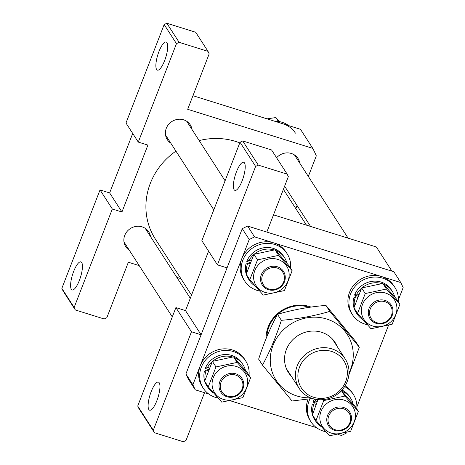 <?xml version="1.0" encoding="UTF-8"?>
<svg xmlns="http://www.w3.org/2000/svg" width="465" height="465" viewBox="0 0 465 465"><rect width="100%" height="100%" fill="white"/><g stroke="black" fill="none" stroke-linecap="round" stroke-linejoin="round"><path stroke-width="0.7" d="M71.331 289.306A14.717 4.179 -72.7 0 0 72.133 289.968A14.717 4.179 -72.7 0 0 79.974 278.791A14.717 4.179 -72.7 0 0 81.712 262.539A14.717 4.179 -72.7 0 0 80.91 261.876A14.717 4.179 -72.7 0 0 73.069 273.054A14.717 4.179 -72.7 0 0 71.331 289.306M156.6 69.465A14.717 4.179 -72.7 0 0 157.403 70.134A14.717 4.179 -72.7 0 0 165.244 58.956A14.717 4.179 -72.7 0 0 166.981 42.704A14.717 4.179 -72.7 0 0 166.179 42.036A14.717 4.179 -72.7 0 0 158.338 53.219A14.717 4.179 -72.7 0 0 156.6 69.465M192.039 129.526A13.665 12.747 147.2 0 0 190.266 124.835A13.665 12.747 147.2 0 0 183.599 119.813A13.665 12.747 147.2 0 0 168.516 124.51A13.665 12.747 147.2 0 0 167.295 139.645A13.665 12.747 147.2 0 0 170.835 143.197M299.791 163.186A13.665 12.747 147.2 0 0 298.019 158.495A13.665 12.747 147.2 0 0 291.352 153.473A13.665 12.747 147.2 0 0 276.605 157.769M150.515 236.575A13.665 12.747 147.2 0 0 148.742 231.884A13.665 12.747 147.2 0 0 142.075 226.862A13.665 12.747 147.2 0 0 126.992 231.558A13.665 12.747 147.2 0 0 125.771 246.694A13.665 12.747 147.2 0 0 129.311 250.246M139.227 265.625L128.357 262.231L106.857 317.665L104.189 318.978L75.33 309.963L63.025 290.875L61.845 288.364L100.027 189.918L109.647 192.923L132.717 133.455M180.868 278.634L176.81 277.367M61.845 288.364L74.144 307.446L112.332 209L121.952 212.005L147.905 145.097L138.285 142.092L125.98 123.01L164.168 24.558L166.83 23.25L179.135 42.332L207.994 51.348L209.18 53.864L187.674 109.298L312.776 148.382A114.582 106.898 147.2 0 1 316.305 155.874L308.33 176.433M297.054 205.507L295.839 208.64M179.135 42.332L176.468 43.646L164.168 24.558M138.285 142.092L176.468 43.646M74.144 307.446L75.33 309.963M121.952 212.005L109.647 192.923M192.952 95.709L300.471 129.293L312.776 148.382M166.83 23.25L195.695 32.265L207.994 51.348M112.332 209L100.027 189.918M191.516 295.147L155.345 239.051A67.28 62.769 -32.8 0 1 175.95 151.131M199.165 140.581A67.28 62.769 -32.8 0 1 235.621 141.424A67.28 62.769 -32.8 0 1 239.789 142.883M148.841 409.531A14.717 4.179 -72.7 0 0 149.643 410.2A14.717 4.179 -72.7 0 0 157.484 399.022A14.717 4.179 -72.7 0 0 159.222 382.771A14.717 4.179 -72.7 0 0 158.42 382.102A14.717 4.179 -72.7 0 0 150.579 393.28A14.717 4.179 -72.7 0 0 148.841 409.531M234.11 189.697A14.717 4.179 -72.7 0 0 234.912 190.365A14.717 4.179 -72.7 0 0 242.753 179.182A14.717 4.179 -72.7 0 0 244.491 162.936A14.717 4.179 -72.7 0 0 243.689 162.268A14.717 4.179 -72.7 0 0 235.848 173.445A14.717 4.179 -72.7 0 0 234.11 189.697M273.507 214.853L376.342 246.979L391.931 271.153L266.829 232.07L288.329 176.636L287.149 174.125L271.566 149.951L242.701 140.936L258.284 165.11L255.622 166.418L217.434 264.864L227.054 267.869L201.101 334.777L191.481 331.772L153.299 430.224L154.479 432.735L183.344 441.75L186.006 440.442L204.524 392.704M154.479 432.735L138.896 408.561L137.716 406.05L153.299 430.224M208.587 251.141L185.518 310.603L175.898 307.598L137.716 406.05M255.622 166.418L240.033 142.244L201.851 240.696L217.434 264.864M240.033 142.244L242.701 140.936M185.518 310.603L201.101 334.777M287.149 174.125L258.284 165.11M175.898 307.598L191.481 331.772M266.061 338.642A32.585 30.405 -32.8 0 1 309.51 306.551A32.585 30.405 -32.8 0 1 311.033 307.074M309.33 307.319A31.539 29.423 147.2 0 0 308.934 307.191A31.539 29.423 147.2 0 0 277.739 314.27M346.983 432.404L346.803 432.869L341.473 435.484L338.264 434.484M316.531 427.695L230.518 400.824M208.779 394.035L195.242 389.804L188.267 378.992L185.901 373.965L242.253 228.681L247.583 226.06L393.82 271.74L400.789 282.557L254.558 236.877L249.228 239.498L242.253 228.681M185.901 373.965L192.876 384.782L249.228 239.498M247.583 226.06L254.558 236.877M400.789 282.557L403.155 287.585L398.424 299.791M388.507 325.349L356.899 406.84M192.876 384.782L195.242 389.804M277.367 314.607A31.539 29.423 147.2 0 0 266.904 336.584M345.135 409.45A11.561 10.788 147.2 0 0 329.586 414.234A11.561 10.788 147.2 0 0 333.533 429.067A11.561 10.788 147.2 0 0 349.081 424.283A11.561 10.788 147.2 0 0 345.135 409.45M332.8 429.643A12.613 11.77 -32.8 0 1 328.528 425.777A12.613 11.77 -32.8 0 1 330.359 411.014A12.613 11.77 -32.8 0 1 345.454 408.241A12.613 11.77 -32.8 0 1 349.732 412.106A12.613 11.77 -32.8 0 1 347.896 426.87A12.613 11.77 -32.8 0 1 332.8 429.643M313.724 397.29A25.232 23.535 147.2 0 0 345.71 381.562A25.232 23.535 147.2 0 0 331.522 351.412A25.232 23.535 147.2 0 0 299.536 367.135A25.232 23.535 147.2 0 0 313.724 397.29M331.853 348.86A27.33 25.499 -32.8 0 1 345.187 358.904A27.33 25.499 -32.8 0 1 342.74 389.176A27.33 25.499 -32.8 0 1 312.573 398.563A27.33 25.499 -32.8 0 1 299.239 388.525A27.33 25.499 -32.8 0 1 301.686 358.253A27.33 25.499 -32.8 0 1 331.853 348.86M267.09 118.866L275.873 117.546L279.564 121.644M278.378 121.441L275.873 117.546M274.495 121.179A25.232 23.535 -32.8 0 1 282.098 122.283A25.232 23.535 -32.8 0 1 288.823 125.655M283.127 123.876A25.232 23.535 -32.8 0 1 295.432 133.147M237.382 375.79A11.561 10.788 147.2 0 0 221.834 380.573A11.561 10.788 147.2 0 0 225.781 395.407A11.561 10.788 147.2 0 0 241.329 390.629A11.561 10.788 147.2 0 0 237.382 375.79M225.048 395.982A12.613 11.77 -32.8 0 1 220.776 392.117A12.613 11.77 -32.8 0 1 222.607 377.353A12.613 11.77 -32.8 0 1 237.702 374.581A12.613 11.77 -32.8 0 1 241.98 378.446A12.613 11.77 -32.8 0 1 240.143 393.21A12.613 11.77 -32.8 0 1 225.048 395.982M386.653 302.401A11.561 10.788 147.2 0 0 371.111 307.185A11.561 10.788 147.2 0 0 375.057 322.018A11.561 10.788 147.2 0 0 390.6 317.235A11.561 10.788 147.2 0 0 386.653 302.401M374.325 322.588A12.613 11.77 -32.8 0 1 370.047 318.728A12.613 11.77 -32.8 0 1 371.884 303.965A12.613 11.77 -32.8 0 1 386.979 301.192A12.613 11.77 -32.8 0 1 391.251 305.057A12.613 11.77 -32.8 0 1 389.42 319.815A12.613 11.77 -32.8 0 1 374.325 322.588M278.901 268.741A11.561 10.788 147.2 0 0 263.359 273.525A11.561 10.788 147.2 0 0 267.305 288.358A11.561 10.788 147.2 0 0 282.848 283.574A11.561 10.788 147.2 0 0 278.901 268.741M266.573 288.934A12.613 11.77 -32.8 0 1 262.295 285.068A12.613 11.77 -32.8 0 1 264.132 270.305A12.613 11.77 -32.8 0 1 279.227 267.532A12.613 11.77 -32.8 0 1 283.499 271.397A12.613 11.77 -32.8 0 1 281.668 286.155A12.613 11.77 -32.8 0 1 266.573 288.934M291.195 376.046A27.743 25.883 -32.8 0 1 289.712 343.368A27.743 25.883 -32.8 0 1 322.274 332.504A27.743 25.883 -32.8 0 1 337.142 346.425M262.493 365.135L258.639 359.154C263.922 342.728 270.212 327.79 277.512 314.34C292.625 309.835 308.766 306.848 325.93 305.389L355.481 341.258L359.335 347.239L329.79 311.376C314.671 315.88 298.536 318.862 281.366 320.321C276.041 336.834 269.752 351.773 262.493 365.135L292.043 401.004L312.375 398.499M349.006 372.947A42.309 39.473 147.2 0 0 327.802 319.391A42.309 39.473 147.2 0 0 273.484 344.28A42.309 39.473 147.2 0 0 295.711 395.593A42.309 39.473 147.2 0 0 310.457 397.802M340.461 392.059L340.938 391.17M348.855 374.97L359.335 347.239M329.79 311.376L325.93 305.389M281.366 320.321L277.512 314.34M316.02 420.459L329.487 435.804L350.656 431.282L358.364 411.415L344.896 396.07L323.727 400.598L316.02 420.459L312.428 414.89L317.955 399.644M344.007 400.098A18.135 16.92 147.2 0 0 321.013 411.403A18.135 16.92 147.2 0 0 331.214 433.078A18.135 16.92 147.2 0 0 354.208 421.772A18.135 16.92 147.2 0 0 344.007 400.098M358.364 411.415L354.772 405.84L341.304 390.501M344.896 396.07L341.415 390.676M323.727 400.598L323.111 399.644M314.497 399.086A20.919 19.518 -32.8 0 0 313.009 402.144L315.311 401.039A20.919 19.518 -32.8 0 1 316.305 399.435M341.92 391.175A20.919 19.518 -32.8 0 1 350.761 398.383A20.919 19.518 -32.8 0 1 353.156 403.957M341.984 390.059A20.919 19.518 -32.8 0 1 349.738 396.79L350.761 398.383M321.425 426.748A20.919 19.518 -32.8 0 1 315.601 421.052A20.919 19.518 -32.8 0 1 313.503 416.553M312.835 413.542A20.919 19.518 -32.8 0 1 314.038 403.736L312.143 404.969A20.919 19.518 -32.8 0 0 312.439 414.85M315.601 421.052L314.573 419.465A20.919 19.518 -32.8 0 1 312.474 414.96M315.311 401.039L317.101 401.603M314.038 403.736L315.991 404.347M313.009 402.144L316.438 403.219M325.796 431.712A25.232 23.535 -32.8 0 1 323.256 431.067A25.232 23.535 -32.8 0 1 310.951 421.796A25.232 23.535 -32.8 0 1 309.957 398.883M310.951 421.796L309.928 420.209A25.232 23.535 -32.8 0 1 308.109 399.156M344.612 386.624A25.232 23.535 -32.8 0 1 353.359 394.46A25.232 23.535 -32.8 0 1 356.783 408.962M345.088 385.863A25.232 23.535 -32.8 0 1 352.336 392.867L353.359 394.46M357.544 313.41L353.952 307.842L361.66 287.975L382.829 283.447L396.29 298.792L399.883 304.366L386.421 289.021L365.252 293.543L357.544 313.41L371.006 328.755L392.181 324.227L399.883 304.366M385.526 293.049A18.135 16.92 147.2 0 0 362.537 304.354A18.135 16.92 147.2 0 0 372.738 326.023A18.135 16.92 147.2 0 0 395.727 314.718A18.135 16.92 147.2 0 0 385.526 293.049M386.421 289.021L382.829 283.447M365.252 293.543L361.66 287.975M383.445 284.127A20.919 19.518 -32.8 0 1 392.286 291.334L391.263 289.742A20.919 19.518 -32.8 0 0 381.056 282.057A20.919 19.518 -32.8 0 0 354.533 295.095L356.829 293.99A20.919 19.518 -32.8 0 1 361.538 288.213M361.915 287.887A20.919 19.518 -32.8 0 1 381.829 283.569M392.286 291.334A20.919 19.518 -32.8 0 1 394.68 296.903M362.95 319.699A20.919 19.518 -32.8 0 1 357.12 314.003A20.919 19.518 -32.8 0 1 355.022 309.504M354.359 306.487A20.919 19.518 -32.8 0 1 355.556 296.687L353.667 297.92A20.919 19.518 -32.8 0 0 353.964 307.801M357.12 314.003L356.097 312.41A20.919 19.518 -32.8 0 1 353.999 307.911M356.829 293.99L358.625 294.548M355.556 296.687L357.515 297.298M354.533 295.095L357.963 296.164M367.315 324.657A25.232 23.535 -32.8 0 1 364.781 324.018A25.232 23.535 -32.8 0 1 352.476 314.747A25.232 23.535 -32.8 0 1 354.731 286.806A25.232 23.535 -32.8 0 1 382.579 278.14A25.232 23.535 -32.8 0 1 394.884 287.405A25.232 23.535 -32.8 0 1 398.302 301.913M352.476 314.747L351.447 313.154A25.232 23.535 -32.8 0 1 353.702 285.214A25.232 23.535 -32.8 0 1 381.55 276.547A25.232 23.535 -32.8 0 1 393.855 285.818L394.884 287.405M249.792 279.75L246.2 274.181L253.907 254.314L275.077 249.792L288.538 265.131L292.13 270.706L278.669 255.361L257.5 259.883L249.792 279.75L263.26 295.095L284.429 290.573L292.13 270.706M277.774 259.389A18.135 16.92 147.2 0 0 254.785 270.694A18.135 16.92 147.2 0 0 264.986 292.363A18.135 16.92 147.2 0 0 287.975 281.063A18.135 16.92 147.2 0 0 277.774 259.389M278.669 255.361L275.077 249.792M257.5 259.883L253.907 254.314M275.693 250.466A20.919 19.518 -32.8 0 1 284.534 257.674L283.511 256.081A20.919 19.518 -32.8 0 0 273.304 248.397A20.919 19.518 -32.8 0 0 246.781 261.435L249.077 260.33A20.919 19.518 -32.8 0 1 253.785 254.553M254.163 254.227A20.919 19.518 -32.8 0 1 274.077 249.908M284.534 257.674A20.919 19.518 -32.8 0 1 286.928 263.248M255.198 286.039A20.919 19.518 -32.8 0 1 249.368 280.343A20.919 19.518 -32.8 0 1 247.275 275.844M246.607 272.827A20.919 19.518 -32.8 0 1 247.81 263.027L245.915 264.26A20.919 19.518 -32.8 0 0 246.212 274.141M249.368 280.343L248.345 278.75A20.919 19.518 -32.8 0 1 246.247 274.251M249.077 260.33L250.873 260.888M247.81 263.027L249.763 263.638M246.781 261.435L250.211 262.504M259.569 290.997A25.232 23.535 -32.8 0 1 257.029 290.358A25.232 23.535 -32.8 0 1 244.724 281.087A25.232 23.535 -32.8 0 1 246.979 253.146A25.232 23.535 -32.8 0 1 274.827 244.48A25.232 23.535 -32.8 0 1 287.132 253.745A25.232 23.535 -32.8 0 1 290.555 268.253M244.724 281.087L243.695 279.494A25.232 23.535 -32.8 0 1 245.956 251.553A25.232 23.535 -32.8 0 1 273.798 242.887A25.232 23.535 -32.8 0 1 286.109 252.158L287.132 253.745M234.168 357.521A20.919 19.518 -32.8 0 1 243.015 364.723L241.986 363.13A20.919 19.518 -32.8 0 0 231.785 355.446A20.919 19.518 -32.8 0 0 205.263 368.489L207.559 367.379A20.919 19.518 -32.8 0 1 212.267 361.601M212.644 361.282A20.919 19.518 -32.8 0 1 232.552 356.957M243.015 364.723A20.919 19.518 -32.8 0 1 245.41 370.297M213.679 393.088A20.919 19.518 -32.8 0 1 207.849 387.392A20.919 19.518 -32.8 0 1 205.751 382.893M205.082 379.882A20.919 19.518 -32.8 0 1 206.286 370.076L204.391 371.308A20.919 19.518 -32.8 0 0 204.693 381.19M207.849 387.392L206.82 385.805A20.919 19.518 -32.8 0 1 204.728 381.3M207.559 367.379L209.355 367.943M206.286 370.076L208.239 370.686M205.263 368.489L208.686 369.559M218.044 398.052A25.232 23.535 -32.8 0 1 215.51 397.406A25.232 23.535 -32.8 0 1 203.199 388.136A25.232 23.535 -32.8 0 1 205.454 360.195A25.232 23.535 -32.8 0 1 233.302 351.528A25.232 23.535 -32.8 0 1 245.607 360.799A25.232 23.535 -32.8 0 1 249.031 375.307M203.199 388.136L202.176 386.549A25.232 23.535 -32.8 0 1 204.431 358.608A25.232 23.535 -32.8 0 1 232.279 349.936A25.232 23.535 -32.8 0 1 244.584 359.207L245.607 360.799M208.274 386.804L204.676 381.23L212.383 361.363L233.552 356.841L247.02 372.18L250.612 377.754L237.144 362.415L215.975 366.937L208.274 386.804L221.735 402.144L242.904 397.622L250.612 377.754M236.255 366.437A18.135 16.92 147.2 0 0 213.261 377.743A18.135 16.92 147.2 0 0 223.462 399.418A18.135 16.92 147.2 0 0 246.456 388.112A18.135 16.92 147.2 0 0 236.255 366.437M237.144 362.415L233.552 356.841M215.975 366.937L212.383 361.363M283.4 189.348L306.487 225.159M332.312 338.939L345.187 358.904M286.37 368.559L299.239 388.525M123.998 242.003L172.288 316.909M145.202 228.332L190.301 298.286M284.615 186.209L310.539 226.426M294.473 154.944L348.128 238.167M165.517 134.955L213.813 209.86M186.727 121.284L225.089 180.786"/></g></svg>
